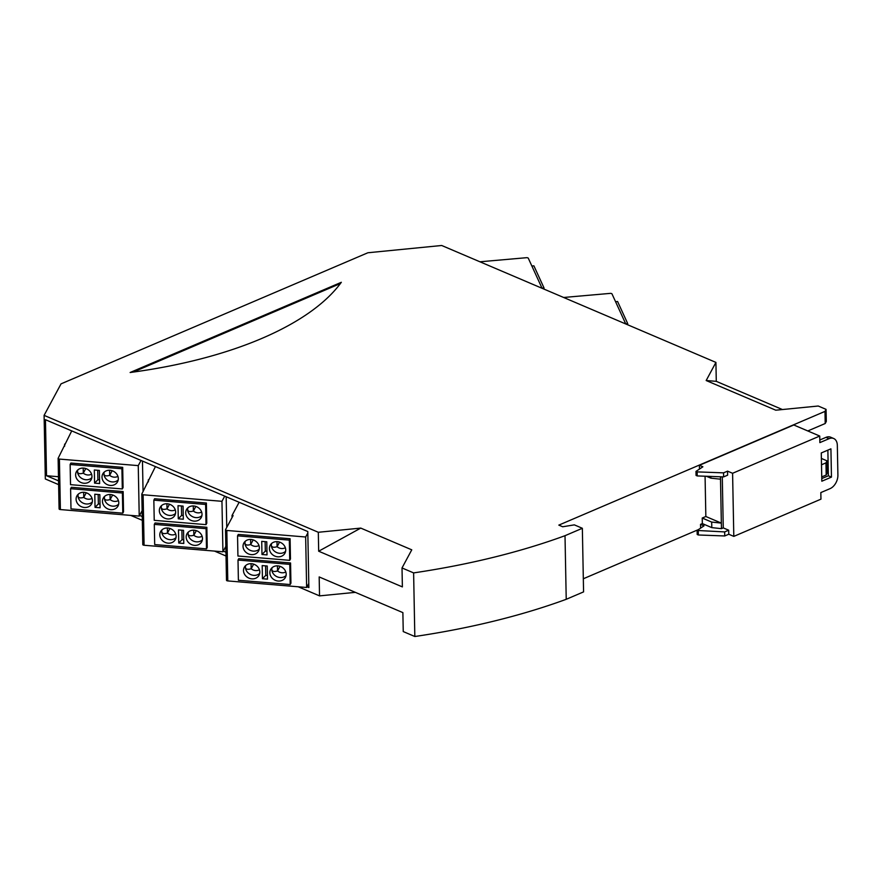<?xml version="1.0" encoding="UTF-8"?>
<svg xmlns="http://www.w3.org/2000/svg" width="882" height="882" viewBox="0 0 882 882"><rect width="100%" height="100%" fill="white"/><g stroke="black" fill="none" stroke-linecap="round" stroke-linejoin="round"><path stroke-width="1.32" d="M625.768 323.97L612.009 293.927A1.676 0.717 178.9 0 0 610.046 293.397L563.642 297.477M615.57 301.71L617.587 301.512L627.708 323.606L625.691 323.804M627.708 323.606L627.73 324.808M542.066 288.282L528.307 258.25A1.676 0.717 178.9 0 0 526.345 257.709L479.94 261.789M531.868 266.022L533.886 265.824L544.007 287.918L541.989 288.116M544.007 287.918L544.029 289.12M142.134 510.689L139.224 516.102L138.254 465.619L141.043 460.448M71.729 430.901L58.157 458.243A1.676 0.717 -1.1 0 0 58.124 458.42A1.676 0.717 -1.1 0 0 59.414 459.081L138.254 465.619M64.662 446.16L64.618 444.12M59.127 508.727A1.676 0.717 -1.1 0 0 59.083 508.892A1.676 0.717 -1.1 0 0 60.384 509.564L139.224 516.102M123.149 491.583L71.354 487.294L70.604 488.694L70.99 508.881L122.785 513.181L123.535 511.781L123.149 491.583L122.389 492.994L70.604 488.694M122.311 488.948L123.072 487.548L122.686 467.361L70.891 463.061L70.141 464.461L70.527 484.659L122.311 488.948L121.925 468.761L70.141 464.461M99.368 470.415L94.319 469.996L94.572 483.127L99.622 483.545L99.368 470.415M75.632 475.001A8.368 7.365 28.3 0 1 76.414 471.705A8.368 7.365 28.3 0 1 85.51 468.452A8.368 7.365 28.3 0 1 91.949 476.357A8.368 7.365 28.3 0 1 91.166 479.643A8.368 7.365 28.3 0 1 82.07 482.895A8.368 7.365 28.3 0 1 75.632 475.001M118.32 478.54A8.368 7.365 28.3 0 1 117.538 481.826A8.368 7.365 28.3 0 1 108.442 485.078A8.368 7.365 28.3 0 1 102.003 477.184A8.368 7.365 28.3 0 1 102.786 473.899A8.368 7.365 28.3 0 1 111.871 470.646A8.368 7.365 28.3 0 1 118.32 478.54M122.686 467.361L121.925 468.761M118.783 502.773A8.368 7.365 28.3 0 1 118.001 506.059A8.368 7.365 28.3 0 1 108.905 509.311A8.368 7.365 28.3 0 1 102.466 501.417A8.368 7.365 28.3 0 1 103.249 498.132A8.368 7.365 28.3 0 1 112.345 494.879A8.368 7.365 28.3 0 1 118.783 502.773M95.036 507.348L100.096 507.767L99.842 494.648L94.793 494.229L95.036 507.348L98.365 503.964L100.019 504.096M92.412 500.579A8.368 7.365 28.3 0 1 91.629 503.876A8.368 7.365 28.3 0 1 82.533 507.128A8.368 7.365 28.3 0 1 76.095 499.234A8.368 7.365 28.3 0 1 76.877 495.938A8.368 7.365 28.3 0 1 85.973 492.685A8.368 7.365 28.3 0 1 92.412 500.579M122.785 513.181L122.389 492.994M104.186 472.124L103.889 473.678A8.368 7.365 28.3 0 1 103.999 472.289M118.662 504.162A8.368 7.365 28.3 0 1 109.721 505.408A8.368 7.365 28.3 0 1 104.352 497.911C104.594 500.083 106.524 500.634 110.14 499.565A6.979 6.141 -151.7 0 0 118.397 500.568M112.146 470.734L109.677 475.332A6.979 6.141 -151.7 0 0 117.934 476.335M118.199 479.929A8.368 7.365 28.3 0 1 109.258 481.175A8.368 7.365 28.3 0 1 103.889 473.678C104.131 475.861 106.061 476.412 109.677 475.332L109.577 470.26M91.827 477.735A8.368 7.365 28.3 0 1 82.886 478.992A8.368 7.365 28.3 0 1 77.517 471.495A8.368 7.365 28.3 0 1 77.638 470.106M77.814 469.941L77.517 471.495C77.759 473.667 79.689 474.218 83.305 473.149A6.979 6.141 -151.7 0 0 91.563 474.152M104.649 496.357L104.352 497.911A8.368 7.365 28.3 0 1 104.473 496.522M92.301 501.968A8.368 7.365 28.3 0 1 83.349 503.225A8.368 7.365 28.3 0 1 77.98 495.717A8.368 7.365 28.3 0 1 78.101 494.339M78.278 494.163L77.98 495.717C78.222 497.9 80.152 498.451 83.768 497.382A6.979 6.141 -151.7 0 0 92.026 498.385M85.786 468.54L83.305 473.149L83.206 468.077M112.62 494.956L110.14 499.565L110.041 494.493M86.249 492.773L83.768 497.382L83.669 492.31M98.365 503.964L98.178 494.504M94.572 483.127L97.902 479.731L99.556 479.874M97.902 479.731L97.715 470.282M225.836 546.366L222.925 551.79L221.955 501.307L224.745 496.136M155.43 466.589L141.859 493.931A1.676 0.717 -1.1 0 0 141.815 494.096A1.676 0.717 -1.1 0 0 143.116 494.769L221.955 501.307M148.363 481.848L148.319 479.808M142.829 544.414A1.676 0.717 -1.1 0 0 142.785 544.58A1.676 0.717 -1.1 0 0 144.086 545.252L222.925 551.79M206.851 527.271L155.056 522.971L154.306 524.382L154.692 544.569L206.487 548.869L207.237 547.468L206.851 527.271L206.09 528.671L154.306 524.382M206.013 524.636L206.774 523.235L206.388 503.038L154.593 498.749L153.843 500.149L154.229 520.336L206.013 524.636L205.627 504.449L153.843 500.149M183.07 506.103L178.021 505.684L178.274 518.803L183.324 519.222L183.07 506.103M159.333 510.689A8.368 7.365 28.3 0 1 160.116 507.393A8.368 7.365 28.3 0 1 169.201 504.14A8.368 7.365 28.3 0 1 175.65 512.034A8.368 7.365 28.3 0 1 174.868 515.331A8.368 7.365 28.3 0 1 165.772 518.583A8.368 7.365 28.3 0 1 159.333 510.689M202.022 514.228A8.368 7.365 28.3 0 1 201.239 517.514A8.368 7.365 28.3 0 1 192.144 520.766A8.368 7.365 28.3 0 1 185.705 512.872A8.368 7.365 28.3 0 1 186.488 509.587A8.368 7.365 28.3 0 1 195.572 506.334A8.368 7.365 28.3 0 1 202.022 514.228M206.388 503.038L205.627 504.449M202.485 538.45A8.368 7.365 28.3 0 1 201.702 541.746A8.368 7.365 28.3 0 1 192.607 544.999A8.368 7.365 28.3 0 1 186.168 537.105A8.368 7.365 28.3 0 1 186.951 533.808A8.368 7.365 28.3 0 1 196.047 530.556A8.368 7.365 28.3 0 1 202.485 538.45M178.737 543.036L183.787 543.455L183.544 530.336L178.484 529.917L178.737 543.036L182.067 539.652L183.721 539.784M176.113 536.267A8.368 7.365 28.3 0 1 175.331 539.552A8.368 7.365 28.3 0 1 166.235 542.805A8.368 7.365 28.3 0 1 159.796 534.911A8.368 7.365 28.3 0 1 160.579 531.625A8.368 7.365 28.3 0 1 169.675 528.373A8.368 7.365 28.3 0 1 176.113 536.267M206.487 548.869L206.09 528.671M187.888 507.812L187.59 509.366A8.368 7.365 28.3 0 1 187.701 507.977M202.364 539.839A8.368 7.365 28.3 0 1 193.423 541.096A8.368 7.365 28.3 0 1 188.053 533.599C188.296 535.771 190.225 536.322 193.842 535.253A6.979 6.141 -151.7 0 0 202.099 536.256M195.848 506.411L193.379 511.02A6.979 6.141 -151.7 0 0 201.636 512.023M201.901 515.617A8.368 7.365 28.3 0 1 192.96 516.863A8.368 7.365 28.3 0 1 187.59 509.366C187.833 511.538 189.762 512.089 193.379 511.02L193.279 505.948M175.529 513.423A8.368 7.365 28.3 0 1 166.588 514.68A8.368 7.365 28.3 0 1 161.219 507.172A8.368 7.365 28.3 0 1 161.329 505.794M161.516 505.618L161.219 507.172C161.461 509.355 163.391 509.906 167.007 508.837A6.979 6.141 -151.7 0 0 175.264 509.84M188.351 532.044L188.053 533.599A8.368 7.365 28.3 0 1 188.175 532.21M175.992 537.656A8.368 7.365 28.3 0 1 167.051 538.913A8.368 7.365 28.3 0 1 161.682 531.405A8.368 7.365 28.3 0 1 161.803 530.016M161.979 529.85L161.682 531.405C161.924 533.588 163.854 534.139 167.47 533.059A6.979 6.141 -151.7 0 0 175.727 534.062M169.476 504.228L167.007 508.837L166.907 503.765M196.322 530.644L193.842 535.253L193.742 530.181M169.95 528.461L167.47 533.059L167.371 527.998M182.067 539.652L181.879 530.192M178.274 518.803L181.604 515.419L183.258 515.551M181.604 515.419L181.416 505.959M308.799 583.454L306.627 587.478L227.788 580.929A1.676 0.717 -1.1 0 1 226.487 580.268L225.527 529.784A1.676 0.717 -1.1 0 0 226.817 530.457L305.657 536.995L307.829 532.971M232.065 517.536L232.021 515.496L233.113 515.584L225.56 529.619A1.676 0.717 -1.1 0 0 225.527 529.784M239.132 502.277L232.021 515.496M306.627 587.478L305.657 536.995M290.189 584.557L290.939 583.145L290.553 562.959L238.757 558.659L238.008 560.059L238.394 580.257L290.189 584.557L289.792 564.359L238.008 560.059M289.715 560.324L290.476 558.923L290.09 538.726L238.294 534.426L237.545 535.837L237.931 556.024L289.715 560.324L289.329 540.126L237.545 535.837M290.553 562.959L289.792 564.359M286.187 574.138A8.368 7.365 28.3 0 1 285.404 577.434A8.368 7.365 28.3 0 1 276.309 580.687A8.368 7.365 28.3 0 1 269.87 572.793A8.368 7.365 28.3 0 1 270.653 569.496A8.368 7.365 28.3 0 1 279.748 566.244A8.368 7.365 28.3 0 1 286.187 574.138M262.439 578.724L267.5 579.143L267.246 566.012L262.197 565.594L262.439 578.724L265.769 575.34L265.592 565.88M259.815 571.955A8.368 7.365 28.3 0 1 259.032 575.24A8.368 7.365 28.3 0 1 249.937 578.493A8.368 7.365 28.3 0 1 243.498 570.599A8.368 7.365 28.3 0 1 244.281 567.313A8.368 7.365 28.3 0 1 253.377 564.061A8.368 7.365 28.3 0 1 259.815 571.955M286.077 575.527A8.368 7.365 28.3 0 1 277.124 576.784A8.368 7.365 28.3 0 1 271.755 569.276A8.368 7.365 28.3 0 1 271.877 567.898M272.053 567.721L271.755 569.276C271.998 571.459 273.927 572.01 277.543 570.941A6.979 6.141 -151.7 0 0 285.801 571.944M277.444 565.869L277.543 570.941L280.024 566.332M265.769 575.34L267.422 575.472M259.705 573.344A8.368 7.365 28.3 0 1 250.753 574.59A8.368 7.365 28.3 0 1 245.383 567.093A8.368 7.365 28.3 0 1 245.505 565.704M245.681 565.538L245.383 567.093C245.626 569.276 247.555 569.827 251.172 568.747A6.979 6.141 -151.7 0 0 259.429 569.75M251.072 563.675L251.172 568.747L253.652 564.149M290.09 538.726L289.329 540.126M266.783 541.791L261.722 541.372L261.976 554.491L267.026 554.91L266.783 541.791M243.035 546.366A8.368 7.365 28.3 0 1 243.818 543.08A8.368 7.365 28.3 0 1 252.914 539.828A8.368 7.365 28.3 0 1 259.352 547.722A8.368 7.365 28.3 0 1 258.569 551.007A8.368 7.365 28.3 0 1 249.474 554.26A8.368 7.365 28.3 0 1 243.035 546.366M285.724 549.905A8.368 7.365 28.3 0 1 284.941 553.201A8.368 7.365 28.3 0 1 275.846 556.454A8.368 7.365 28.3 0 1 269.407 548.56A8.368 7.365 28.3 0 1 270.19 545.263A8.368 7.365 28.3 0 1 279.285 542.011A8.368 7.365 28.3 0 1 285.724 549.905M266.959 551.239L265.306 551.107L265.118 541.647M265.306 551.107L261.976 554.491M245.218 541.305L244.92 542.86A8.368 7.365 28.3 0 1 245.042 541.471M253.189 539.916L250.709 544.514A6.979 6.141 -151.7 0 0 258.966 545.517M250.609 539.453L250.709 544.514C247.092 545.594 245.163 545.043 244.92 542.86A8.368 7.365 28.3 0 0 250.29 550.368A8.368 7.365 28.3 0 0 259.231 549.111M285.603 551.294A8.368 7.365 28.3 0 1 276.661 552.551A8.368 7.365 28.3 0 1 271.292 545.054A8.368 7.365 28.3 0 1 271.402 543.665M279.55 542.099L277.08 546.708A6.979 6.141 -151.7 0 0 285.338 547.711M271.59 543.499L271.292 545.054C271.535 547.226 273.464 547.777 277.08 546.708L276.981 541.636M782.411 409.535L716.283 381.344L706.173 380.528L715.919 362.403L441.706 245.494L367.882 252.759L61.045 383.857L44.1 415.367L318.314 532.276L360.771 528.097L411.762 549.828L402.016 567.953L413.614 572.903L414.827 636.506L403.239 631.567L402.876 612.615L319.174 576.938L319.538 595.879L298.182 586.773M706.173 380.528L775.752 410.196L818.22 406.018L826.07 409.358L824.979 411.398L558.824 525.11L562.694 526.763L574.347 524.867L582.352 528.285L565.009 535.694A446.546 190.402 178.9 0 1 413.614 572.903M341.334 282.295L130.128 372.502A306.396 130.646 -1.1 0 0 341.334 282.295M706.405 476.269L710.848 478.154L720.506 479.191L721.454 528.66L723.262 527.888L728.686 530.203L728.764 534.238L733.802 536.388L820.955 499.157L820.822 492.586L830.061 488.639A11.168 7.321 -66.9 0 0 837.9 475.111L837.327 445.333A11.168 7.321 -66.9 0 0 833.677 438.497A11.168 7.321 -66.9 0 0 829.102 438.663L826.004 437.351L819.819 439.986M826.004 437.351A11.168 7.321 -66.9 0 1 830.568 437.174L833.677 438.497M827.867 450.14L828.363 475.784L821.77 478.595M723.262 527.888L722.281 476.842M733.802 536.388L732.589 473.281L727.551 471.142L723.538 472.851L723.615 476.897L727.628 475.178L727.551 471.142M824.979 411.398L825.21 423.514L826.302 421.475L826.07 409.358M705.071 476.214L705.843 516.499L721.344 523.103L711.686 522.078L702.226 518.043L705.843 516.499M720.506 479.191L720.451 476.776M710.848 478.154L710.815 476.423M699.47 469.07L699.393 465.31L702.877 466.787L695.986 471.396L697.144 471.892L723.538 472.851M732.589 473.281L819.742 436.05L793.778 424.981L699.393 465.31M697.122 530.457L697.199 534.492L698.357 534.988L724.739 535.958L724.662 531.912L697.122 530.457L704.012 525.859L700.529 524.371L702.337 523.599L711.796 527.623L721.454 528.66M698.357 534.988L698.279 530.953M728.686 530.203L724.662 531.912M702.226 518.043L702.337 523.599M711.686 522.078L711.796 527.623M728.764 534.238L724.739 535.958M695.986 471.396L696.063 475.431L697.221 475.927L723.615 476.897M697.144 471.892L697.221 475.927M831.461 477.107L821.826 481.219L821.274 452.951L830.921 448.839L831.461 477.107L828.363 475.784M226.024 556.013L214.48 551.085M142.322 520.325L130.768 515.408M58.62 484.637L45.324 478.97L44.1 415.367M402.016 567.953L402.379 586.905L318.678 551.217L318.314 532.276M307.002 586.784L308.876 587.577L307.796 531.548L45.456 419.7L46.526 475.729L58.554 480.855M139.599 515.408L142.256 516.543M223.3 551.096L225.957 552.231M821.385 458.431L827.062 460.856L825.96 462.885L821.506 464.792M827.062 460.856L827.294 472.961L826.191 475.001L821.737 476.908M825.96 462.885L826.191 475.001M582.352 528.285L583.575 591.888L566.222 599.308A446.546 190.402 178.9 0 1 414.827 636.506M807.791 430.956L825.21 423.514M318.678 551.217L360.771 528.097M716.283 381.344L715.919 362.403M829.102 438.663L819.863 442.61L819.742 436.05M355.336 592.351L319.538 595.879M565.009 535.694L566.222 599.308M698.39 529.608L583.322 578.768M700.606 528.131L700.529 524.371M340.408 283.541L133.149 372.094M58.466 476.721L46.526 475.729M226.167 496.742L226.762 527.392M142.465 461.065L143.06 491.704M59.414 459.081L60.384 509.564M143.116 494.769L144.086 545.252M226.817 530.457L227.788 580.929M59.083 508.892L58.124 458.42M142.785 544.58L141.815 494.096"/></g></svg>
